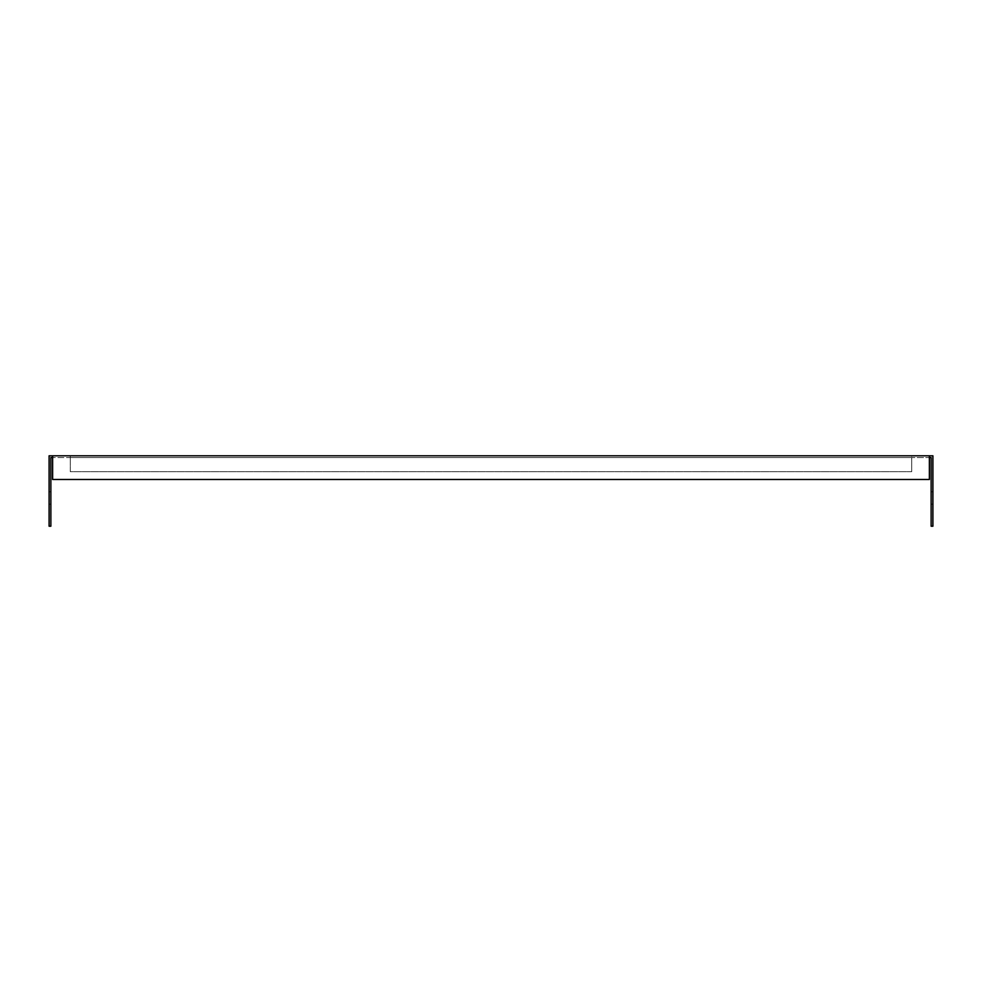 <?xml version="1.0" encoding="UTF-8"?>
<svg xmlns="http://www.w3.org/2000/svg" width="982" height="982" viewBox="0 0 982 982"><rect width="100%" height="100%" fill="white"/><g stroke="black" fill="none" stroke-linecap="round" stroke-linejoin="round"><path stroke-width="0.74" stroke-dasharray="4.91 3.68" d="M911.726 471.667L911.726 455.795L70.274 455.795L70.274 471.667L911.726 471.667L911.726 457.551L929.377 457.551L929.377 479.486L52.623 479.486L52.623 457.551L931.132 457.551L931.132 526.205L932.9 526.205L932.9 455.795L911.726 455.795L911.726 457.551L70.274 457.551L70.274 471.667L911.726 471.667M52.623 455.795L70.274 455.795L70.274 457.551L50.868 457.551L50.868 526.205L49.1 526.205L49.1 455.795L52.623 455.795L52.623 457.551M932.9 491.81L932.9 504.159L932.9 491.81L931.132 491.81L931.132 504.159L931.132 491.81L932.9 491.81M49.1 504.159L49.1 491.81L49.1 504.159L50.868 504.159L50.868 491.81L50.868 504.159L49.1 504.159M929.377 457.551L929.377 455.795M931.132 504.159L932.9 504.159L931.132 504.159M50.868 491.81L49.1 491.81L50.868 491.81"/><path stroke-width="1.47" d="M929.377 457.551L931.132 457.551L931.132 526.205L932.9 526.205L932.9 455.795L49.1 455.795L49.1 526.205L50.868 526.205L50.868 457.551L52.623 457.551M929.377 455.795L929.377 479.486L52.623 479.486L52.623 455.795"/></g></svg>

